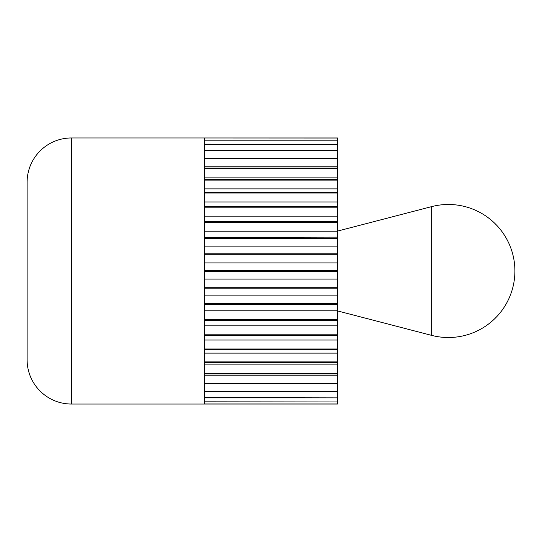 <?xml version="1.0" encoding="UTF-8"?>
<svg xmlns="http://www.w3.org/2000/svg" width="542" height="542" viewBox="0 0 542 542"><rect width="100%" height="100%" fill="white"/><g stroke="black" fill="none" stroke-linecap="round" stroke-linejoin="round"><path stroke-width="0.81" d="M204.476 383.892L337.517 383.892L337.517 404.02L71.442 404.034A44.342 44.342 0 0 1 27.1 359.692L27.1 182.308A44.342 44.342 0 0 1 71.442 137.966L337.517 137.98L204.476 137.98L337.517 138.034L337.517 158.237L204.476 158.244L204.476 150.615L337.517 150.615L337.517 150.974M337.517 403.966L204.476 403.966L204.476 401.981L337.517 401.981L204.476 401.812L204.476 397.875L337.517 397.875L204.476 397.598L204.476 391.764L337.517 391.764L337.517 391.385L204.476 391.385L204.476 383.763L337.517 383.892M337.517 391.026L337.517 391.385M337.517 383.269L337.517 383.763L337.517 382.889L337.517 383.269L204.476 383.269L204.476 373.966L337.517 373.966L337.517 382.889M204.476 383.763L204.476 383.269M337.517 364.908L337.517 373.391L204.476 373.391L204.476 362.551L337.517 362.551L337.517 364.908L204.476 364.908M337.517 372.984L337.517 374.027M337.517 362.666L337.517 361.473L337.517 361.893L204.476 361.893L204.476 349.692L337.517 349.692L337.517 361.473M337.517 340.03L337.517 348.96L204.476 348.96L204.476 335.593L337.517 335.593L337.517 340.03L204.476 340.03M337.517 348.533L337.517 349.854M337.517 335.803L337.517 334.373L337.517 334.8L204.476 334.8L204.476 320.478L337.517 320.478L337.517 334.373M337.517 310.81L337.517 319.631L204.476 319.631L204.476 304.577L337.517 304.577L337.517 310.81L204.476 310.81M337.517 319.211L337.517 320.735M337.517 304.875L337.517 303.296L337.517 303.703L204.476 303.703L204.476 288.148L337.517 288.148L337.517 303.296M337.517 279.089L337.517 287.253L204.476 287.253L204.476 271.454L337.517 271.454L337.517 279.089L204.476 279.089M337.517 286.86L337.517 288.486M337.517 271.82L337.517 270.18L337.517 270.546L204.476 270.546L204.476 254.747L337.517 254.747L337.517 270.18M337.517 246.861L337.517 253.852L204.476 253.852L204.476 238.297L337.517 238.297L337.517 246.861L204.476 246.861M337.517 253.514L337.517 255.14M337.517 238.704L337.517 237.125L204.476 237.423L204.476 222.369L337.517 222.369L337.517 237.125M337.517 216.15L337.517 221.522L204.476 221.522L204.476 207.2L337.517 207.2L337.517 216.15L204.476 216.15M337.517 221.265L337.517 222.789M337.517 207.627L337.517 206.197L204.476 206.407L204.476 193.04L337.517 193.04L337.517 206.197M337.517 188.887L337.517 192.308L204.476 192.308L204.476 180.107L337.517 180.107L337.517 188.887L204.476 188.887M337.517 192.146L337.517 193.467M337.517 180.527L337.517 179.334L204.476 179.449L204.476 168.609L337.517 168.609L337.517 179.334M337.517 166.78L337.517 168.034L204.476 168.034L204.476 158.731L337.517 158.731L337.517 166.78L204.476 166.78M337.517 167.973L337.517 169.016M337.517 159.111L337.517 158.731M337.517 150.615L337.517 150.236L204.476 150.236L204.476 144.402L337.517 144.728M337.517 144.402L204.476 144.125L204.476 140.188L337.517 140.188L204.476 140.019L204.476 138.034M204.476 158.108L337.517 158.108M204.476 177.092L337.517 177.092M204.476 201.97L337.517 201.97M204.476 231.19L337.517 231.19M204.476 262.911L337.517 262.911M204.476 295.139L337.517 295.139M204.476 325.85L337.517 325.85M204.476 353.113L337.517 353.113M204.476 375.22L337.517 375.22M337.517 168.609L337.517 168.034M337.517 180.107L337.517 179.449M337.517 193.04L337.517 192.308M337.517 207.2L337.517 206.407M337.517 222.369L337.517 221.522M337.517 238.297L337.517 237.423M337.517 254.747L337.517 253.852M337.517 271.454L337.517 270.546M337.517 288.148L337.517 287.253M337.517 304.577L337.517 303.703M337.517 320.478L337.517 319.631M337.517 335.593L337.517 334.8M337.517 349.692L337.517 348.96M337.517 362.551L337.517 361.893M337.517 373.966L337.517 373.391M204.476 362.551L204.476 361.893M204.476 335.593L204.476 334.8M204.476 304.577L204.476 303.703M204.476 271.454L204.476 270.546M204.476 238.297L204.476 237.423M204.476 207.2L204.476 206.407M204.476 180.107L204.476 179.449M204.476 158.731L204.476 158.244M204.476 150.615L204.476 150.236M204.476 168.609L204.476 168.034M204.476 193.04L204.476 192.308M204.476 222.369L204.476 221.522M204.476 254.747L204.476 253.852M204.476 288.148L204.476 287.253M204.476 320.478L204.476 319.631M204.476 349.692L204.476 348.96M204.476 373.966L204.476 373.391M204.476 391.764L204.476 391.385M337.551 310.912L337.551 231.088L431.642 206.624A66.517 66.517 0 0 1 514.9 271A66.517 66.517 0 0 1 431.642 335.376L337.517 310.912M71.442 404.034L71.442 137.966M431.642 335.376L431.642 206.624"/></g></svg>
